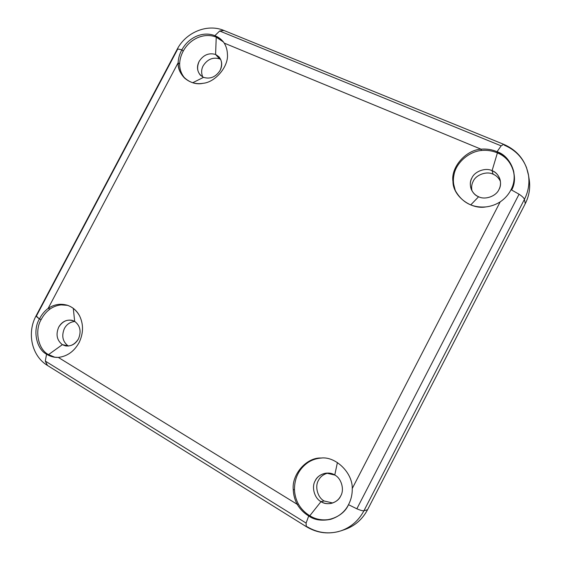 <?xml version="1.0" encoding="UTF-8"?>
<svg xmlns="http://www.w3.org/2000/svg" width="561" height="561" viewBox="0 0 561 561"><rect width="100%" height="100%" fill="white"/><g stroke="black" fill="none" stroke-linecap="round" stroke-linejoin="round"><path stroke-width="0.84" d="M503.659 144.317L501.141 145.853L219.674 31.002L214.863 35.666C218.769 37.194 221.89 39.67 224.218 43.106L481.022 149.177C486.653 148.707 491.99 149.556 497.046 151.722L501.141 145.853L497.046 151.722C491.99 149.556 486.653 148.707 481.022 149.177C465.812 149.962 450.651 167.459 452.965 181.469L455.259 190.46C461.969 202.451 472.173 207.942 485.868 206.918C491.015 206.329 495.784 204.646 500.181 201.876L352.252 488.498C352.371 494.29 351.123 499.69 348.507 504.683L356.845 508.806L519.065 194.204L511.036 189.688C508.539 194.604 504.921 198.671 500.181 201.876C504.921 198.671 508.539 194.604 511.036 189.688C513.974 184.176 514.844 178.019 513.645 171.224C510.973 161.61 505.44 155.109 497.046 151.722L497.341 152.887C492.313 150.762 487.004 149.955 481.422 150.474L481.022 149.177L481.422 150.474C468.807 151.519 455.841 163.104 453.989 174.892C455.841 163.104 468.807 151.519 481.422 150.474C487.004 149.955 492.313 150.762 497.341 152.887L497.046 151.722C511.176 156.161 519.009 176.953 511.036 189.688L519.065 194.204C522.333 196.406 524.114 198.131 524.423 199.365C528.448 191.434 529.773 183.131 528.385 174.464M47.341 365.379L45.294 361.081L306.103 523.076L308.711 515.945C303.936 513.091 300.1 509.213 297.19 504.311L58.295 357.406C54.031 357.546 50.125 356.473 46.563 354.194L45.294 361.081L46.563 354.194L54.059 357.161L58.295 357.406C67.271 356.382 74.234 351.389 79.178 342.434C83.512 333.129 83.617 324.216 79.501 315.71C76.64 310.394 72.39 306.839 66.738 305.044L59.178 304.335L67.699 305.345L61.142 304.896C57.264 305.268 53.597 306.622 50.146 308.936C46.423 311.664 43.449 315.177 41.226 319.468C34.382 330.394 38.162 349.475 48.379 354.531L55.013 357.308L46.563 354.194L48.379 354.531C38.162 349.475 34.382 330.394 41.226 319.468L39.41 319.02C41.591 314.693 44.501 311.152 48.148 308.389L178.146 62.699C178.328 58.253 179.576 53.954 181.883 49.796L177.76 48.989L36.234 316.355L39.41 319.02C32.538 329.98 36.325 349.124 46.563 354.194C36.325 349.124 32.538 329.98 39.41 319.02L41.226 319.468C43.449 315.177 46.423 311.664 50.146 308.936L48.148 308.389C44.501 311.152 41.591 314.693 39.41 319.02L36.086 315.822M345.141 529.409C355.008 525.818 362.483 519.255 367.553 509.732L363.942 510.748C358.781 520.44 351.186 527.116 341.151 530.769L340.836 530.874C351.004 527.27 358.71 520.559 363.942 510.748L524.423 199.365C524.114 198.131 522.333 196.406 519.065 194.204L356.845 508.806C360.499 510.342 362.869 510.994 363.942 510.748C362.869 510.994 360.499 510.342 356.845 508.806L348.507 504.683C351.123 499.69 352.371 494.29 352.252 488.498C352.68 472.839 335.744 456.359 321.355 458.014L321.151 458.021C306.601 457.236 291.538 474.431 293.263 489.753L294.476 489.592C294.469 477.874 299.013 468.814 308.115 462.418C312.161 459.782 316.762 458.309 321.902 458.007C316.762 458.309 312.161 459.782 308.115 462.418C299.013 468.814 294.469 477.874 294.476 489.592C294.686 494.718 295.991 499.549 298.389 504.08C301.236 508.974 305.023 512.845 309.742 515.699C316.004 519.675 323.22 520.811 331.39 519.1C323.22 520.811 316.004 519.675 309.742 515.699L308.711 515.945C315.149 520.04 322.547 521.134 330.913 519.241C339.125 516.534 344.987 511.681 348.507 504.683C342.624 518.834 320.717 524.886 308.711 515.945L309.742 515.699C305.023 512.845 301.236 508.974 298.389 504.08L297.19 504.311C300.1 509.213 303.936 513.091 308.711 515.945L306.103 523.076L306.243 526.604M504.276 145.18C514.921 149.71 522.34 157.192 526.527 167.634L528.532 175.376C529.668 183.756 528.301 191.75 524.423 199.365L525.257 203.685C529.065 196.196 530.411 188.335 529.296 180.088M185.214 78.659C181.568 74.564 179.709 69.732 179.639 64.164L178.146 62.699C178.132 68.428 180.235 73.519 184.457 77.972C189.955 82.698 196.133 84.473 202.998 83.301C215.312 82.355 228.762 66.373 227.415 54.221C227.296 50.104 226.23 46.395 224.218 43.106L222.836 41.212L214.863 35.666C209.008 33.401 202.879 33.59 196.476 36.234C190.137 39.088 185.277 43.604 181.883 49.796C179.576 53.954 178.328 58.253 178.146 62.699L179.639 64.164C179.709 69.732 181.568 74.564 185.214 78.659M455.518 191.02C453.351 185.558 452.839 180.179 453.989 174.892C452.839 180.179 453.351 185.558 455.518 191.02M202.809 77.018C201.133 73.168 201.266 69.403 203.208 65.735C207.444 59.242 212.885 56.949 219.533 58.856L215.592 54.473C208.881 52.559 203.384 54.887 199.106 61.451C196.609 66.5 197.051 71.107 200.438 75.258L203.51 77.355C197.619 73.884 196.147 68.582 199.106 61.451C203.384 54.887 208.881 52.559 215.592 54.473L216.23 37.145L215.592 54.473C221.56 57.881 223.068 63.197 220.108 70.42C215.761 77.046 210.228 79.36 203.51 77.355L192.718 82.733L203.51 77.355C210.228 79.36 215.761 77.046 220.108 70.42C222.521 65.588 222.184 61.107 219.099 56.963L215.592 54.473L219.533 58.856L220.732 59.459L219.533 58.856C212.885 56.949 207.444 59.242 203.208 65.735C201.266 69.403 201.133 73.168 202.809 77.018M321.011 501.625L324.195 501.001C317.687 497.761 314.602 486.527 318.466 480.384C320.345 476.661 323.522 474.22 327.982 473.056C323.522 474.22 320.345 476.661 318.466 480.384C314.602 486.527 317.687 497.761 324.195 501.001L321.011 501.625C314.433 498.343 311.32 486.969 315.226 480.749C311.32 486.969 314.433 498.343 321.011 501.625L309.812 515.734L321.011 501.625C323.942 503.462 327.329 504.058 331.158 503.406C335.618 502.207 338.802 499.739 340.688 495.994C337.799 502.958 327.007 506.008 321.011 501.625M334.756 475.041L326.418 473.105C321.173 473.891 317.449 476.436 315.226 480.749C318.087 473.898 328.704 470.756 334.756 475.041L337.413 462.53L334.756 475.041C341.369 478.21 344.65 489.676 340.688 495.994C344.65 489.676 341.369 478.21 334.756 475.041M62.369 344.657L68.056 345.849C62.594 341.558 61.38 335.78 64.403 328.515C66.647 324.335 70.118 321.986 74.809 321.46C70.118 321.986 66.647 324.335 64.403 328.515C61.38 335.78 62.594 341.558 68.056 345.849L62.369 344.657C56.871 340.317 55.644 334.475 58.709 327.133C55.644 334.475 56.871 340.317 62.369 344.657L48.519 354.615L62.369 344.657L65.497 345.892C71.121 346.495 75.433 344.181 78.442 338.949C74.066 345.604 68.708 347.511 62.369 344.657M74.669 321.376L72.138 320.317C66.352 319.426 61.878 321.698 58.709 327.133C63.014 320.541 68.33 318.62 74.669 321.376L73.281 308.333L74.669 321.376C80.244 325.653 81.499 331.509 78.442 338.949C81.499 331.509 80.244 325.653 74.669 321.376M471.955 190.768C471.261 187.304 471.668 184.169 473.161 181.371C475.889 174.801 486.724 170.867 493.098 174.191L492.081 170.684C485.637 167.325 474.669 171.315 471.906 177.963C470.09 181.378 469.859 185.109 471.212 189.176C472.811 192.823 475.279 195.347 478.61 196.743C471.647 194.372 468.028 184.134 471.906 177.963C474.669 171.315 485.637 167.325 492.081 170.684L497.404 152.915L492.081 170.684C499.08 172.949 502.88 183.251 498.953 189.52C496.155 196.266 485.006 200.2 478.61 196.743L470.707 204.94L478.61 196.743C485.006 200.2 496.155 196.266 498.953 189.52C500.524 186.568 500.903 183.279 500.082 179.667C498.631 175.27 495.966 172.269 492.081 170.684L493.098 174.191C496.324 175.502 498.771 177.907 500.426 181.413C498.771 177.907 496.324 175.502 493.098 174.191C486.724 170.867 475.889 174.801 473.161 181.371C471.668 184.169 471.261 187.304 471.955 190.768M511.646 189.983C519.065 177.213 511.057 157.241 497.341 152.887C505.503 156.168 510.973 162.466 513.757 171.778M68.428 346.067L68.056 345.849L68.428 346.067M332.673 502.986L324.195 501.001L332.673 502.986M223.46 41.991L216.083 37.082C210.242 34.824 204.134 35.006 197.745 37.643C191.434 40.476 186.582 44.985 183.202 51.156C180.944 55.336 179.751 59.676 179.639 64.164C179.751 59.676 180.944 55.336 183.202 51.156L181.883 49.796L183.202 51.156C186.582 44.985 191.434 40.476 197.745 37.643C204.134 35.006 210.242 34.824 216.083 37.082L214.863 35.666L216.083 37.082L223.46 41.991M61.142 304.896L59.178 304.335C55.287 304.707 51.612 306.061 48.148 308.389L50.146 308.936C53.597 306.622 57.264 305.268 61.142 304.896M294.476 489.592L293.263 489.753C293.473 494.9 294.777 499.753 297.19 504.311L298.389 504.08C295.991 499.549 294.686 494.718 294.476 489.592M36.114 315.773L36.234 316.355L177.76 48.989L177.143 49.361M177.178 49.298L177.76 48.989L181.883 49.796C185.277 43.604 190.137 39.088 196.476 36.234C202.879 33.59 209.008 33.401 214.863 35.666L219.674 31.002L223.769 30.413M338.83 531.491C327.68 534.317 317.091 532.719 307.049 526.688L306.313 526.653L306.103 523.076L45.294 361.081L47.496 365.477M223.958 30.49L219.674 31.002L501.141 145.853L503.694 144.324L223.867 30.448C207.002 23.324 185.663 32.601 177.157 49.326L36.1 315.794C26.83 332.547 31.43 355.786 47.419 365.428L306.278 526.632C317.274 533.223 328.844 534.619 340.99 530.825L344.98 529.465M528.771 177.29C530.699 186.406 529.528 195.2 525.257 203.685L524.423 199.365L363.942 510.748L367.553 509.732L525.257 203.685L367.553 509.732C362.203 519.717 354.314 526.414 343.9 529.815M48.148 308.389C51.612 306.061 55.287 304.707 59.178 304.335C68.028 303.88 74.802 307.666 79.501 315.71C83.617 324.216 83.512 333.129 79.178 342.434C74.234 351.389 67.271 356.382 58.295 357.406L297.19 504.311C294.777 499.753 293.473 494.9 293.263 489.753C291.538 474.431 306.601 457.236 321.151 458.021C335.555 456.233 352.694 472.734 352.252 488.498L500.181 201.876C495.784 204.646 491.015 206.329 485.868 206.918C470.56 209.779 452.762 195.754 452.965 181.469C450.651 167.459 465.812 149.962 481.022 149.177L224.218 43.106C226.23 46.395 227.296 50.104 227.415 54.221C228.762 66.373 215.312 82.355 202.998 83.301C190.705 86.317 177.255 74.964 178.146 62.699L48.148 308.389M529.219 179.625L528.462 174.913C525.587 160.474 517.34 150.285 503.708 144.331"/></g></svg>
